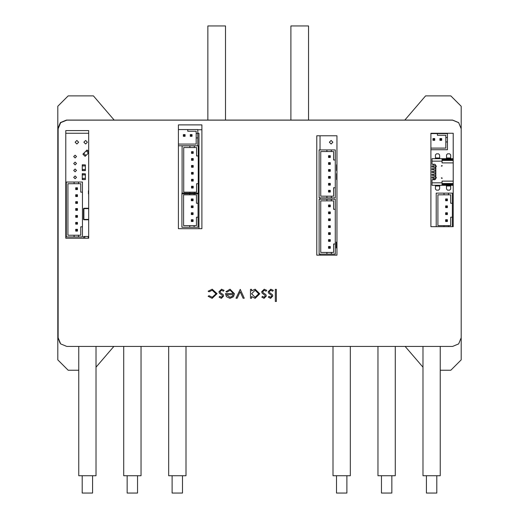 <?xml version="1.0" encoding="UTF-8"?>
<svg xmlns="http://www.w3.org/2000/svg" width="519" height="519" viewBox="0 0 519 519"><rect width="100%" height="100%" fill="white"/><g stroke="black" fill="none" stroke-linecap="round" stroke-linejoin="round"><path stroke-width="0.78" d="M82.281 173.833L85.395 173.833L82.281 173.657L82.281 179.542L85.395 179.542L82.281 179.366M82.281 164.932L85.395 164.932L82.281 164.757L82.281 170.641L85.395 170.641L82.281 170.641M85.395 164.932L85.395 170.641M83.76 238.202L83.585 236.463M82.19 475.754L82.19 493.05L92.57 493.05L92.57 475.754M78.726 346.413L78.726 475.754L96.028 475.754L96.028 346.413M127.168 475.754L127.168 493.05L137.541 493.05L137.541 475.754M123.704 346.413L123.704 475.754L141.006 475.754L141.006 346.413M172.139 475.754L172.139 493.05L182.519 493.05L182.519 475.754M168.681 346.413L168.681 475.754L185.984 475.754L185.984 346.413M336.993 173.657L336.572 173.657L336.572 179.542L336.993 179.542M336.572 164.757L336.993 164.757L336.572 164.757L336.572 170.641L336.993 170.641L336.572 170.641M336.312 242.081L336.993 242.081L336.312 242.081L336.312 247.959L336.993 247.959M336.481 475.754L336.481 493.05L346.861 493.05L346.861 475.754M333.016 346.413L333.016 475.754L350.319 475.754L350.319 346.413M381.459 475.754L381.459 493.05L391.832 493.05L391.832 475.754M377.994 346.413L377.994 475.754L395.296 475.754L395.296 346.413M426.43 475.754L426.43 493.05L436.81 493.05L436.81 475.754M422.972 346.413L422.972 475.754L440.274 475.754L440.274 346.413M290.899 120.09L290.899 25.95L308.546 25.95L308.546 120.09M207.866 120.09L207.866 25.95L225.512 25.95L225.512 120.09M88.658 208.229L83.896 208.229L83.896 219.822L88.658 219.822L83.896 219.822L83.481 219.407L88.658 219.407M88.658 208.644L83.481 208.644L83.481 219.407L83.896 219.822L83.481 219.407M440.274 370.229L450.823 370.229L461.203 359.849L461.203 128.738L458.673 122.62L452.555 120.09L66.445 120.09L60.327 122.62L57.797 128.738L57.797 359.849L68.177 370.229L78.726 370.229M76.481 177.336L75.093 175.954L73.711 177.336L75.093 178.724L76.481 177.336M78.609 142.238L76.851 140.48L75.093 142.238L76.851 143.997L78.609 142.238M87.4 142.238L85.641 140.48L83.883 142.238L85.641 143.997L87.4 142.238M76.481 156.569L75.093 155.187L73.711 156.569L75.093 157.958L76.481 156.569M76.481 163.498L75.093 162.11L73.711 163.498L75.093 164.88L76.481 163.498M76.481 170.414L75.093 169.025L73.711 170.414L75.093 171.795L76.481 170.414M332.9 142.238L331.141 140.48L329.39 142.238L331.141 143.997L332.9 142.238M58.141 337.765L60.678 343.876L66.795 346.413L452.555 346.413L458.673 343.876L461.203 337.765L461.203 128.796L458.673 122.679L452.555 120.142L66.795 120.142L60.678 122.679L58.141 128.796L58.141 337.765M461.203 128.738L461.203 106.252L450.823 95.872L425.567 95.872L404.807 120.09M57.797 128.738L57.797 106.252L68.177 95.872L93.433 95.872L114.193 120.09M113.849 346.413L96.028 367.199M422.972 367.199L405.151 346.413M57.797 337.363L60.074 343.208M198.952 133.234L197.823 133.234L198.952 133.234L198.952 228.671L198.952 133.234M65.757 130.606L65.757 133.234L88.658 133.234L65.757 133.234L65.757 238.202L88.658 238.202L88.658 130.606L65.757 130.606L65.757 238.202M191.342 198.972L193.074 198.972L192.698 200.321L191.719 200.321L191.342 198.972L191.342 200.704L191.719 200.321M191.719 199.348L192.698 199.348M191.342 205.894L193.074 205.894L192.698 207.243L191.719 207.243L191.342 205.894L191.342 207.619L191.719 207.243M191.719 206.27L192.698 206.27M191.342 212.809L193.074 212.809L192.698 214.165L191.719 214.165L191.342 212.809L191.342 214.542L191.719 214.165M191.719 213.186L192.698 213.186M193.074 219.732L193.074 221.457L191.719 221.081L191.719 220.108L193.074 219.732L191.342 219.732L191.719 220.108M192.698 220.108L192.698 221.081M193.074 198.972L193.074 200.704L192.698 200.321M193.074 205.894L193.074 207.619L192.698 207.243M193.074 212.809L193.074 214.542L192.698 214.165M193.074 221.457L191.342 221.457L191.719 221.081M193.074 200.704L191.342 200.704M193.074 207.619L191.342 207.619M193.074 214.542L191.342 214.542M191.342 221.457L191.342 219.732M196.422 203.266L196.422 194.826L194.132 194.826L194.132 193.159L198.089 193.159L198.089 203.266L196.422 203.266M194.132 225.603L196.422 225.603L196.422 217.169L198.089 217.169L198.089 227.277L194.132 227.277L194.132 225.603L189.74 225.603L189.74 227.277L181.922 227.277L181.922 193.159L189.74 193.159L189.74 194.826L183.59 194.826L183.59 225.603L189.74 225.603M198.089 203.266L198.089 217.169M194.132 227.277L189.74 227.277M189.74 194.826L194.132 194.826M189.902 193.159L194.132 193.159M83.896 208.229L83.481 208.644M85.395 173.833L85.395 179.366M82.618 178.504L82.281 178.504L82.281 174.695L82.618 174.695M85.058 174.695L85.395 174.695L85.395 178.504L85.058 178.504M82.45 174.871L85.22 174.871M85.22 178.328L82.45 178.328M82.281 174.176L82.618 174.871M85.058 174.871L85.395 174.176M85.395 179.023L85.058 178.328M82.618 178.328L82.281 179.023M82.618 169.603L82.281 169.603L82.281 165.795L82.618 165.795M85.058 165.795L85.395 165.795L85.395 169.603L85.058 169.603M82.45 165.97L85.22 165.97M85.22 169.428L82.45 169.428M82.281 165.276L82.618 165.97M85.058 165.97L85.395 165.276M85.395 170.122L85.058 169.428M82.618 169.428L82.281 170.122M83.76 236.463L88.658 236.463M84.623 236.8L84.623 236.463L88.431 236.463L88.431 236.8M84.798 238.202L84.798 236.638M88.256 236.638L88.256 238.202M84.798 236.8L84.104 236.463M88.658 236.8L88.256 236.8M88.626 193.918L88.626 190.804L88.658 193.918M87.082 149.985L88.658 151.561L87.082 149.985L82.923 154.143L85.122 156.349L83.046 154.02M88.658 152.813L85.246 156.225M83.896 153.65L83.656 153.41L86.349 150.718L86.589 150.958M88.308 152.683L88.548 152.923L85.856 155.609L85.622 155.376M86.349 150.964L88.308 152.923M85.856 155.369L83.903 153.41M86.712 150.354L86.465 151.081M88.191 152.807L88.658 152.333M85.492 155.979L85.745 155.252M84.02 153.527L83.287 153.78M434.928 164.296L431.99 164.296L431.99 158.671L453.243 158.671L453.243 133.234L430.919 133.234L430.919 226.647L453.243 226.647L453.243 185.309L431.99 185.309L431.99 179.691L434.928 179.691L435.623 178.997L435.623 164.984L434.928 164.296L435.623 164.984M320.048 135.796L320.048 149.913L320.048 135.796M320.048 197.869L320.048 199.212L320.048 197.869M320.048 254.089L320.048 255.153L320.048 254.089M445.827 158.671L446.522 158.58L446.522 154.863L447.56 153.825L449.636 153.825L450.674 154.863L450.674 158.671M435.447 158.671L435.447 154.863L436.485 153.825L438.561 153.825L439.599 154.863L439.697 158.671M433.106 164.296L433.203 164.867L434.513 164.296M439.697 185.309L439.599 189.117L438.561 190.155L436.485 190.155L435.447 189.117L435.447 185.309M450.674 185.309L450.674 189.117L449.636 190.155L447.56 190.155L446.522 189.117L446.431 185.309M434.513 179.691L434.572 179.36L433.203 179.12L433.106 179.691M432.119 172.509L435.623 172.957M432.119 169.739L435.623 170.193M432.119 178.043L435.623 178.497M432.119 166.975L435.623 167.423M432.119 175.279L435.623 175.727M432.119 174.241L431.99 175.279L431.99 174.241L433.722 174.241L433.722 175.279M432.119 171.471L433.722 171.471L433.722 172.509M435.623 171.023L433.722 171.471M432.119 168.707L433.722 168.707L433.722 169.739M435.623 168.253L433.722 168.707M432.119 177.005L433.722 177.005L433.722 178.043M435.623 176.557L433.722 177.005M432.119 165.937L433.722 165.937L433.722 166.975M435.623 165.49L433.722 165.937M435.623 173.787L433.722 174.241M442.026 183.531L453.243 183.531L442.026 183.531M442.026 165.418L442.026 166.112L441.332 166.112L442.026 165.418L442.026 166.112M442.026 177.874L442.026 178.562L441.332 177.874L442.026 177.874L442.026 178.562M453.243 160.455L442.026 160.455M442.026 158.671L442.026 162.875L453.243 162.875M453.243 181.105L442.026 181.105L442.026 185.309M442.026 161.182L431.99 161.182M435.623 166.112L436.485 166.112L435.798 166.8L435.798 177.18L436.485 177.874L435.623 177.874M435.623 178.997L434.928 179.691M431.99 182.805L442.026 182.805M445.633 198.972L447.365 198.972L446.989 200.321L446.009 200.321L445.633 198.972L445.633 200.704L446.009 200.321M446.009 199.348L446.989 199.348M445.633 205.894L447.365 205.894L446.989 207.243L446.009 207.243L445.633 205.894L445.633 207.619L446.009 207.243M446.009 206.27L446.989 206.27M445.633 212.809L447.365 212.809L446.989 214.165L446.009 214.165L445.633 212.809L445.633 214.542L446.009 214.165M446.009 213.186L446.989 213.186M447.365 219.732L447.365 221.457L446.009 221.081L446.009 220.108L447.365 219.732L445.633 219.732L446.009 220.108M446.989 220.108L446.989 221.081M447.365 198.972L447.365 200.704L446.989 200.321M447.365 205.894L447.365 207.619L446.989 207.243M447.365 212.809L447.365 214.542L446.989 214.165M447.365 221.457L445.633 221.457L446.009 221.081M447.365 200.704L445.633 200.704M447.365 207.619L445.633 207.619M447.365 214.542L445.633 214.542M445.633 221.457L445.633 219.732M450.713 203.266L450.713 194.826L448.429 194.826L448.429 193.159L452.38 193.159L452.38 203.266L450.713 203.266M448.429 226.647L448.429 225.603L450.713 225.603L450.713 217.169L452.38 217.169L452.38 226.647M452.38 203.266L452.38 217.169M448.429 225.603L444.03 225.603L444.03 226.647M436.213 226.647L436.213 193.159L444.03 193.159L444.03 194.826L437.88 194.826L437.88 225.603L444.03 225.603M444.03 194.826L448.429 194.826M444.03 193.159L448.429 193.159M328.521 155.726L330.253 155.726L329.876 157.075L328.897 157.075L328.521 155.726L328.521 157.452L328.897 157.075M328.897 156.102L329.876 156.102M328.521 162.642L330.253 162.642L329.876 163.998L328.897 163.998L328.521 162.642L328.521 164.374L328.897 163.998M328.897 163.024L329.876 163.024M328.521 169.564L330.253 169.564L329.876 170.913L328.897 170.913L328.521 169.564L328.521 171.296L328.897 170.913M328.897 169.94L329.876 169.94M328.521 176.486L330.253 176.486L329.876 177.835L328.897 177.835L328.521 176.486L328.521 178.212L328.897 177.835M328.897 176.862L329.876 176.862M328.521 183.402L330.253 183.402L329.876 184.758L328.897 184.758L328.521 183.402L328.521 185.134L328.897 184.758M328.897 183.778L329.876 183.778M330.253 190.324L330.253 192.049L328.897 191.673L328.897 190.7L330.253 190.324L328.521 190.324L328.897 190.7M329.876 190.7L329.876 191.673M330.253 155.726L330.253 157.452L329.876 157.075M330.253 162.642L330.253 164.374L329.876 163.998M330.253 169.564L330.253 171.296L329.876 170.913M330.253 176.486L330.253 178.212L329.876 177.835M330.253 183.402L330.253 185.134L329.876 184.758M330.253 192.049L328.521 192.049L328.897 191.673M330.253 157.452L328.521 157.452M330.253 164.374L328.521 164.374M330.253 171.296L328.521 171.296M330.253 178.212L328.521 178.212M330.253 185.134L328.521 185.134M328.521 192.049L328.521 190.324M333.6 160.014L333.6 151.58L331.317 151.58L331.317 149.913L335.268 149.913L335.268 160.014L333.6 160.014M331.317 196.195L333.6 196.195L333.6 187.761L335.268 187.761L335.268 197.869L331.317 197.869L331.317 196.195L326.918 196.195L326.918 197.869L319.101 197.869L319.101 149.913L326.918 149.913L326.918 151.58L320.768 151.58L320.768 196.195L326.918 196.195M335.268 160.014L335.268 187.761M331.317 197.869L326.918 197.869M326.918 151.58L331.317 151.58M326.918 149.913L331.317 149.913M433.008 140.331L433.008 138.599L434.358 138.975L434.358 139.948L433.008 140.331L434.734 140.331L434.358 139.948M433.384 139.948L433.384 138.975M439.924 138.599L441.656 138.599L441.28 139.948L440.307 139.948L439.924 138.599L439.924 140.331L440.307 139.948M440.307 138.975L441.28 138.975M433.008 138.599L434.734 138.599L434.358 138.975M441.656 138.599L441.656 140.331L441.28 139.948M434.734 138.599L434.734 140.331M441.656 140.331L439.924 140.331M445.802 137.535L445.802 135.251L437.361 135.251L437.361 133.584L447.469 133.584L447.469 137.535L445.802 137.535L445.802 141.934L447.469 141.934L447.469 149.751L430.919 149.751M430.919 133.584L437.361 133.584M447.469 137.535L447.469 141.934M430.919 148.084L445.802 148.084L445.802 141.934M328.521 205.024L330.253 205.024L329.876 206.38L328.897 206.38L328.521 205.024L328.521 206.757L328.897 206.38M328.897 205.407L329.876 205.407M328.521 211.947L330.253 211.947L329.876 213.296L328.897 213.296L328.521 211.947L328.521 213.679L328.897 213.296M328.897 212.323L329.876 212.323M328.521 218.862L330.253 218.862L329.876 220.218L328.897 220.218L328.521 218.862L328.521 220.594L328.897 220.218M328.897 219.245L329.876 219.245M328.521 225.784L330.253 225.784L329.876 227.134L328.897 227.134L328.521 225.784L328.521 227.517L328.897 227.134M328.897 226.161L329.876 226.161M328.521 232.707L330.253 232.707L329.876 234.056L328.897 234.056L328.521 232.707L328.521 234.432L328.897 234.056M328.897 233.083L329.876 233.083M328.521 239.622L330.253 239.622L329.876 240.978L328.897 240.978L328.521 239.622L328.521 241.354L328.897 240.978M328.897 239.999L329.876 239.999M330.253 246.544L330.253 248.27L328.897 247.894L328.897 246.921L330.253 246.544L328.521 246.544L328.897 246.921M329.876 246.921L329.876 247.894M330.253 205.024L330.253 206.757L329.876 206.38M330.253 211.947L330.253 213.679L329.876 213.296M330.253 218.862L330.253 220.594L329.876 220.218M330.253 225.784L330.253 227.517L329.876 227.134M330.253 232.707L330.253 234.432L329.876 234.056M330.253 239.622L330.253 241.354L329.876 240.978M330.253 248.27L328.521 248.27L328.897 247.894M330.253 206.757L328.521 206.757M330.253 213.679L328.521 213.679M330.253 220.594L328.521 220.594M330.253 227.517L328.521 227.517M330.253 234.432L328.521 234.432M330.253 241.354L328.521 241.354M328.521 248.27L328.521 246.544M333.6 209.319L333.6 200.885L331.317 200.885L331.317 199.212L335.268 199.212L335.268 209.319L333.6 209.319M331.317 252.416L333.6 252.416L333.6 243.982L335.268 243.982L335.268 254.089L331.317 254.089L331.317 252.416L326.918 252.416L326.918 254.089L319.101 254.089L319.101 199.212L326.918 199.212L326.918 200.885L320.768 200.885L320.768 252.416L326.918 252.416M335.268 209.319L335.268 243.982M331.317 254.089L326.918 254.089M326.918 200.885L331.317 200.885M326.918 199.212L331.317 199.212M430.919 215.573L430.919 216.624M336.909 178.504L336.572 178.504L336.572 174.695L336.909 174.695M336.572 174.176L336.909 174.871M336.909 178.328L336.572 179.023M336.909 169.603L336.572 169.603L336.572 165.795L336.909 165.795M336.572 165.276L336.909 165.97M336.909 169.428L336.572 170.122M336.649 246.921L336.312 246.921L336.312 243.119L336.649 243.119M336.481 243.294L336.993 243.294M336.993 246.752L336.481 246.752M336.312 242.6L336.649 243.294M336.649 246.752L336.312 247.44M201.872 143.465L201.872 161.052M453.243 133.234L430.919 133.234L453.243 133.234L453.243 226.647M197.823 129.776L201.872 129.776M191.505 151.671L193.23 151.671L192.854 153.021L191.881 153.021L191.505 151.671L191.505 153.397L191.881 153.021M191.881 152.048L192.854 152.048M191.505 158.587L193.23 158.587L192.854 159.943L191.881 159.943L191.505 158.587L191.505 160.319L191.881 159.943M191.881 158.963L192.854 158.963M191.505 165.509L193.23 165.509L192.854 166.858L191.881 166.858L191.505 165.509L191.505 167.235L191.881 166.858M191.881 165.885L192.854 165.885M191.505 172.425L193.23 172.425L192.854 173.781L191.881 173.781L191.505 172.425L191.505 174.157L191.881 173.781M191.881 172.808L192.854 172.808M191.505 179.347L193.23 179.347L192.854 180.696L191.881 180.696L191.505 179.347L191.505 181.079L191.881 180.696M191.881 179.723L192.854 179.723M193.23 186.269L193.23 187.995L191.881 187.619L191.881 186.645L193.23 186.269L191.505 186.269L191.881 186.645M192.854 186.645L192.854 187.619M193.23 151.671L193.23 153.397L192.854 153.021M193.23 158.587L193.23 160.319L192.854 159.943M193.23 165.509L193.23 167.235L192.854 166.858M193.23 172.425L193.23 174.157L192.854 173.781M193.23 179.347L193.23 181.079L192.854 180.696M193.23 187.995L191.505 187.995L191.881 187.619M193.23 153.397L191.505 153.397M193.23 160.319L191.505 160.319M193.23 167.235L191.505 167.235M193.23 174.157L191.505 174.157M193.23 181.079L191.505 181.079M191.505 187.995L191.505 186.269M196.578 155.96L196.578 147.526L194.294 147.526L194.294 145.852L198.252 145.852L198.252 155.96L196.578 155.96M194.294 192.14L196.578 192.14L196.578 183.707L198.252 183.707L198.252 193.808L194.294 193.808L194.294 192.14L189.902 192.14L189.902 193.808L182.078 193.808L182.078 145.852L189.902 145.852L189.902 147.526L183.752 147.526L183.752 192.14L189.902 192.14M198.252 155.96L198.252 183.707M194.132 193.808L189.902 193.808M189.902 147.526L194.294 147.526M189.902 145.852L194.294 145.852M183.356 136.328L183.356 134.603L184.712 134.979L184.712 135.952L183.356 136.328L185.088 136.328L184.712 135.952M183.739 135.952L183.739 134.979M190.278 134.603L192.011 134.603L191.628 135.952L190.655 135.952L190.278 134.603L190.278 136.328L190.655 135.952M190.655 134.979L191.628 134.979M183.356 134.603L185.088 134.603L184.712 134.979M192.011 134.603L192.011 136.328L191.628 135.952M185.088 134.603L185.088 136.328M192.011 136.328L190.278 136.328M196.15 133.539L196.15 131.255L187.716 131.255L187.716 129.581L197.823 129.581L197.823 133.539L196.15 133.539L196.15 137.931L197.823 137.931L197.823 145.755L178.413 145.755M178.413 129.581L187.716 129.581M197.823 133.539L197.823 137.931M178.413 144.081L196.15 144.081L196.15 137.931M75.703 187.839L77.428 187.839L77.052 189.188L76.079 189.188L75.703 187.839L75.703 189.571L76.079 189.188M76.079 188.215L77.052 188.215M75.703 194.761L77.428 194.761L77.052 196.111L76.079 196.111L75.703 194.761L75.703 196.487L76.079 196.111M76.079 195.138L77.052 195.138M75.703 201.677L77.428 201.677L77.052 203.033L76.079 203.033L75.703 201.677L75.703 203.409L76.079 203.033M76.079 202.053L77.052 202.053M75.703 208.599L77.428 208.599L77.052 209.948L76.079 209.948L75.703 208.599L75.703 210.325L76.079 209.948M76.079 208.975L77.052 208.975M75.703 215.515L77.428 215.515L77.052 216.871L76.079 216.871L75.703 215.515L75.703 217.247L76.079 216.871M76.079 215.898L77.052 215.898M75.703 222.437L77.428 222.437L77.052 223.786L76.079 223.786L75.703 222.437L75.703 224.169L76.079 223.786M76.079 222.813L77.052 222.813M77.428 229.359L77.428 231.085L76.079 230.708L76.079 229.735L77.428 229.359L75.703 229.359L76.079 229.735M77.052 229.735L77.052 230.708M77.428 187.839L77.428 189.571L77.052 189.188M77.428 194.761L77.428 196.487L77.052 196.111M77.428 201.677L77.428 203.409L77.052 203.033M77.428 208.599L77.428 210.325L77.052 209.948M77.428 215.515L77.428 217.247L77.052 216.871M77.428 222.437L77.428 224.169L77.052 223.786M77.428 231.085L75.703 231.085L76.079 230.708M77.428 189.571L75.703 189.571M77.428 196.487L75.703 196.487M77.428 203.409L75.703 203.409M77.428 210.325L75.703 210.325M77.428 217.247L75.703 217.247M77.428 224.169L75.703 224.169M75.703 231.085L75.703 229.359M80.776 192.134L80.776 183.694L78.492 183.694L78.492 182.026L82.45 182.026L82.45 192.134L80.776 192.134M78.492 235.23L80.776 235.23L80.776 226.797L82.45 226.797L82.45 236.898L78.492 236.898L78.492 235.23L74.1 235.23L74.1 236.898L66.276 236.898L66.276 182.026L74.1 182.026L74.1 183.694L67.95 183.694L67.95 235.23L74.1 235.23M82.45 192.134L82.45 226.797M78.492 236.898L74.1 236.898M74.1 183.694L78.492 183.694M74.1 182.026L78.492 182.026M201.872 124.884L178.413 124.884L178.413 228.671L201.872 228.671L201.872 124.884M316.798 255.153L336.993 255.153L336.993 135.796L316.798 135.796L316.798 255.153M276.393 289.355L276.393 301.461L275.31 301.461L275.31 289.355L276.393 289.355M270.587 298.36L268.323 297.102L269.063 296.343L270.587 297.27L271.735 296.083L271.437 295.279L268.583 293.125L268.167 291.756L270.762 289.2L273.292 290.4L272.572 291.217L270.814 290.283L269.257 291.71L269.556 292.554L272.417 294.675L272.825 296.038L270.587 298.36M264.067 298.36L261.803 297.102L262.543 296.343L264.067 297.27L265.215 296.083L264.917 295.279L262.063 293.125L261.647 291.756L264.242 289.2L266.772 290.4L266.052 291.217L264.294 290.283L262.731 291.71L263.029 292.554L265.897 294.675L266.305 296.038L264.067 298.36M251.559 298.204L250.469 298.204L250.469 289.355L251.559 289.355L251.559 290.887L255.173 289.2L259.785 293.806L255.134 298.36L251.559 296.57L251.559 298.204M255.121 297.27L258.696 293.793L255.134 290.283L251.559 293.76L255.121 297.27M240.226 289.355L244.261 298.204L243.08 298.204L240.148 291.762L237.209 298.204L236.035 298.204L240.226 289.355M230.164 290.283L226.907 292.152L225.94 291.646L230.027 289.2L234.478 293.754L233.459 296.712L230.001 298.36L226.44 296.615L225.473 293.546L233.394 293.546L230.164 290.283M233.278 294.636L226.563 294.636L229.943 297.27L232.227 296.44L233.278 294.636M221.373 298.36L219.109 297.102L219.848 296.343L221.373 297.27L222.528 296.083L222.223 295.279L219.368 293.125L218.953 291.756L221.548 289.2L224.078 290.4L223.358 291.217L221.607 290.283L220.043 291.71L220.341 292.554L223.209 294.675L223.611 296.038L221.373 298.36M212.141 298.36L208.087 296.284L208.995 295.72L212.219 297.27L216.008 293.806L212.213 290.283L208.995 291.84L208.087 291.243L212.226 289.2L217.091 293.709L212.141 298.36M85.395 170.466L82.281 170.466M88.451 193.918L88.451 190.804M86.958 150.108L88.658 151.808M446.522 157.977L450.674 157.977M435.447 157.977L439.599 157.977M439.599 186.003L435.447 186.003M450.674 186.003L446.522 186.003M453.243 159.372L442.026 159.372M442.026 184.608L453.243 184.608M442.026 160.15L453.243 160.15M453.243 183.83L442.026 183.83M336.572 173.833L336.993 173.833M336.993 179.366L336.572 179.366M336.572 164.932L336.993 164.932M336.993 170.466L336.572 170.466M336.312 242.256L336.993 242.256M336.993 247.79L336.312 247.79M431.99 171.471L431.99 172.509M431.99 168.707L431.99 169.739M431.99 177.005L431.99 178.043M431.99 165.937L431.99 166.975"/></g></svg>
